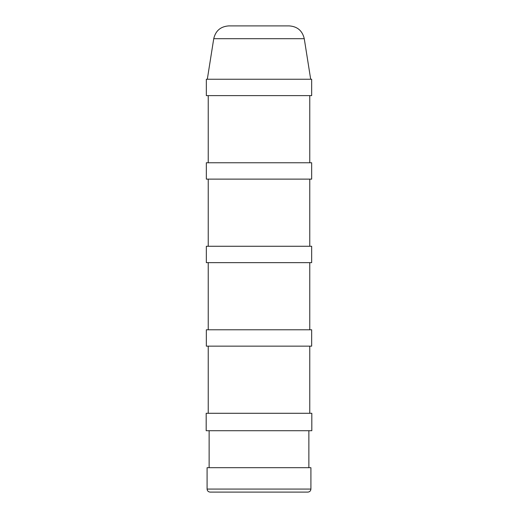 <?xml version="1.0" encoding="UTF-8"?>
<svg xmlns="http://www.w3.org/2000/svg" width="518" height="518" viewBox="0 0 518 518"><rect width="100%" height="100%" fill="white"/><g stroke="black" fill="none" stroke-linecap="round" stroke-linejoin="round"><path stroke-width="0.78" d="M235.994 492.1L243.499 492.1M310.91 489.07C310.729 490.909 309.719 491.919 307.88 492.1L210.12 492.1C208.281 491.919 207.271 490.909 207.09 489.07L207.09 467.696L310.91 467.696L310.91 489.07L207.09 489.07M308.864 430.717L308.864 467.696M206.183 430.717L311.817 430.717L311.817 413.286L206.183 413.286L206.183 430.717M289.29 25.9L228.71 25.9C220.597 26.502 215.605 30.763 213.74 38.688L304.26 38.688C302.395 30.763 297.403 26.502 289.29 25.9M304.26 38.688L310.683 79.248M206.332 95.616L311.668 95.616L311.668 79.248L206.332 79.248L206.332 95.616M206.332 179.124L311.668 179.124L311.668 162.762L206.332 162.762L206.332 179.124M206.332 262.639L311.668 262.639L311.668 246.27L206.332 246.27L206.332 262.639M206.332 346.147L311.668 346.147L311.668 329.778L206.332 329.778L206.332 346.147M209.136 430.717L209.136 467.696M213.74 38.688L207.317 79.248M309.77 162.762L309.77 95.616M208.23 162.762L208.23 95.616M309.77 246.27L309.77 179.124M208.23 246.27L208.23 179.124M309.77 329.778L309.77 262.639M208.23 329.778L208.23 262.639M309.77 413.286L309.77 346.147M208.23 413.286L208.23 346.147"/></g></svg>
